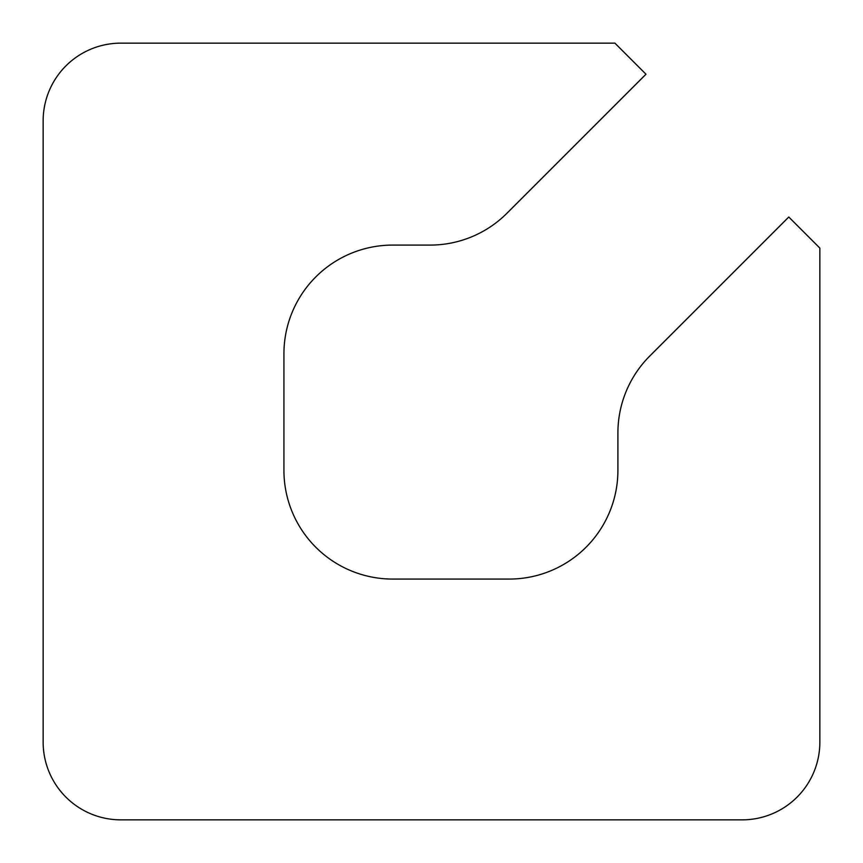 <?xml version="1.0" encoding="UTF-8"?>
<svg xmlns="http://www.w3.org/2000/svg" width="863" height="863" viewBox="0 0 863 863"><rect width="100%" height="100%" fill="white"/><g stroke="black" fill="none" stroke-linecap="round" stroke-linejoin="round"><path stroke-width="1.29" d="M742.18 819.85A77.67 77.67 0 0 0 819.85 742.18L819.85 248.08L788.782 217.012L649.753 356.041A108.738 108.738 0 0 0 617.908 432.924L617.908 470.335A108.738 108.738 0 0 1 509.17 579.073L392.665 579.073A108.738 108.738 0 0 1 283.927 470.335L283.927 353.83A108.738 108.738 0 0 1 392.665 245.092L430.076 245.092A108.738 108.738 0 0 0 506.959 213.247L645.988 74.218L614.92 43.15L120.82 43.15A77.67 77.67 0 0 0 43.15 120.82L43.15 742.18A77.67 77.67 0 0 0 120.82 819.85L742.18 819.85"/></g></svg>
